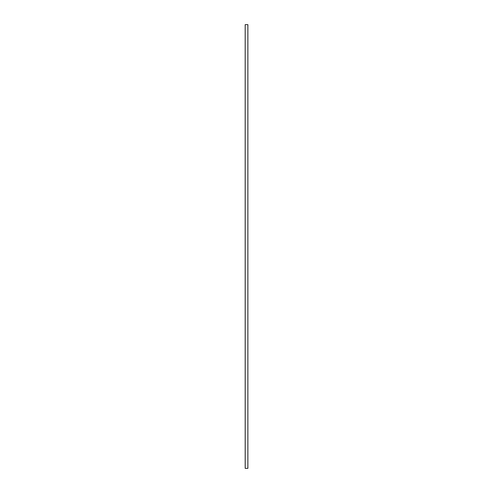 <?xml version="1.0" encoding="UTF-8"?>
<svg xmlns="http://www.w3.org/2000/svg" width="493" height="493" viewBox="0 0 493 493"><rect width="100%" height="100%" fill="white"/><g stroke="black" fill="none" stroke-linecap="round" stroke-linejoin="round"><path stroke-width="0.74" d="M247.874 468.35L245.212 468.35L245.194 24.65L245.212 468.35L245.194 24.65L247.874 24.65L247.874 468.35M245.194 468.35L245.194 24.65"/></g></svg>

